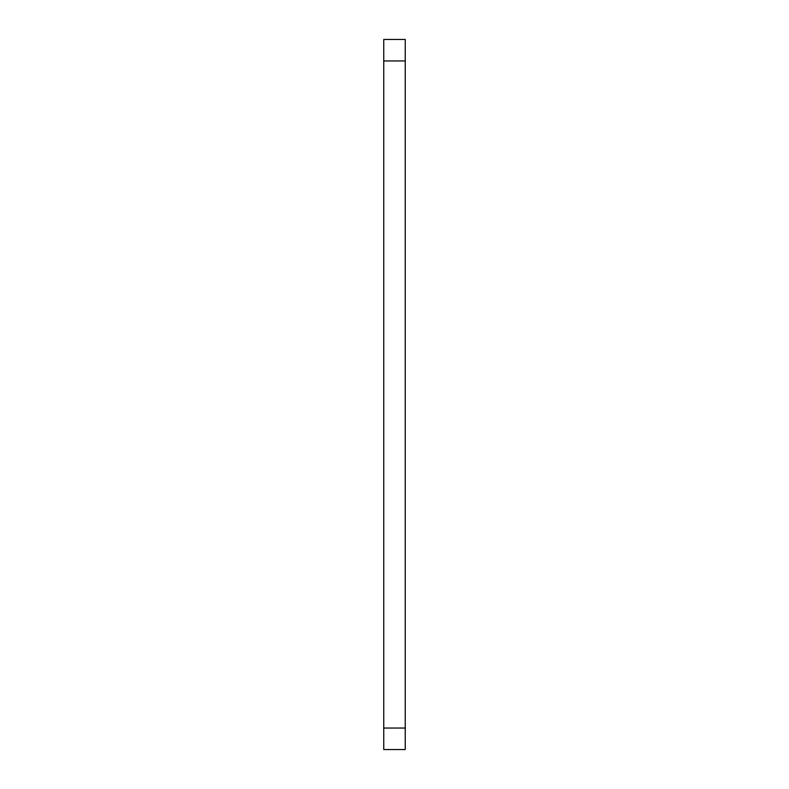 <?xml version="1.0" encoding="UTF-8"?>
<svg xmlns="http://www.w3.org/2000/svg" width="789" height="789" viewBox="0 0 789 789"><rect width="100%" height="100%" fill="white"/><g stroke="black" fill="none" stroke-linecap="round" stroke-linejoin="round"><path stroke-width="1.18" d="M383.75 728.05L383.75 749.55L405.25 749.55L405.25 728.05L383.75 728.05L383.75 60.95L405.25 60.95L405.25 39.45L383.75 39.45L383.75 60.95M405.25 60.95L405.25 728.05"/></g></svg>
